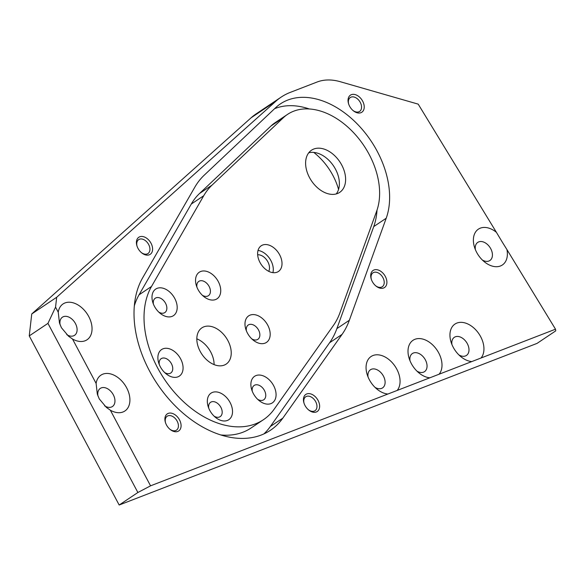 <?xml version="1.0" encoding="UTF-8"?>
<svg xmlns="http://www.w3.org/2000/svg" width="585" height="585" viewBox="0 0 585 585"><rect width="100%" height="100%" fill="white"/><g stroke="black" fill="none" stroke-linecap="round" stroke-linejoin="round"><path stroke-width="0.88" d="M179.522 419.884A10.267 6.91 -123.8 0 1 179.449 430.326A10.267 6.91 -123.8 0 1 170.133 429.448A10.267 6.91 -123.8 0 1 166.462 424.937A10.267 6.91 -123.8 0 1 165.394 422.37A10.267 6.91 -123.8 0 1 169.153 413.134A10.267 6.91 -123.8 0 1 179.522 419.884M165.526 422.787A8.365 5.631 -123.8 0 1 167.164 416.242A8.365 5.631 -123.8 0 1 177.145 421.134A8.365 5.631 -123.8 0 1 176.48 430.143A8.365 5.631 -123.8 0 1 169.804 429.171M151.04 243.272A10.267 6.91 -123.8 0 1 150.959 253.714A10.267 6.91 -123.8 0 1 141.65 252.837A10.267 6.91 -123.8 0 1 137.972 248.325A10.267 6.91 -123.8 0 1 136.912 245.758A10.267 6.91 -123.8 0 1 140.663 236.523A10.267 6.91 -123.8 0 1 151.04 243.272M137.044 246.168A8.365 5.631 -123.8 0 1 138.682 239.623A8.365 5.631 -123.8 0 1 148.663 244.523A8.365 5.631 -123.8 0 1 147.998 253.532A8.365 5.631 -123.8 0 1 141.321 252.552M362.663 101.161A10.267 6.91 -123.8 0 1 362.583 111.611A10.267 6.91 -123.8 0 1 353.274 110.726A10.267 6.91 -123.8 0 1 349.596 106.214A10.267 6.91 -123.8 0 1 348.536 103.647A10.267 6.91 -123.8 0 1 352.287 94.412A10.267 6.91 -123.8 0 1 362.663 101.161M348.667 104.064A8.365 5.631 -123.8 0 1 350.305 97.52A8.365 5.631 -123.8 0 1 360.28 102.412A8.365 5.631 -123.8 0 1 359.614 111.428A8.365 5.631 -123.8 0 1 352.938 110.448M385.339 276.464A10.267 6.91 -123.8 0 1 385.259 286.913A10.267 6.91 -123.8 0 1 375.95 286.028A10.267 6.91 -123.8 0 1 372.272 281.517A10.267 6.91 -123.8 0 1 371.204 278.95A10.267 6.91 -123.8 0 1 374.963 269.714A10.267 6.91 -123.8 0 1 385.339 276.464M371.343 279.367A8.365 5.631 -123.8 0 1 372.981 272.822A8.365 5.631 -123.8 0 1 382.956 277.714A8.365 5.631 -123.8 0 1 382.29 286.723A8.365 5.631 -123.8 0 1 375.614 285.751M318.072 400.433A10.267 6.91 -123.8 0 1 317.991 410.882A10.267 6.91 -123.8 0 1 308.683 409.997A10.267 6.91 -123.8 0 1 305.004 405.485A10.267 6.91 -123.8 0 1 303.937 402.919A10.267 6.91 -123.8 0 1 307.695 393.683A10.267 6.91 -123.8 0 1 318.072 400.433M304.068 403.336A8.365 5.631 -123.8 0 1 305.706 396.791A8.365 5.631 -123.8 0 1 315.688 401.683A8.365 5.631 -123.8 0 1 315.022 410.692A8.365 5.631 -123.8 0 1 308.346 409.719M275.63 107.713A81.147 54.617 -123.8 0 1 280.456 103.859A81.147 54.617 -123.8 0 1 377.23 151.318A81.147 54.617 -123.8 0 1 386.21 218.234L349.355 320.251A106.507 71.684 -123.8 0 1 342.057 334.401L282.826 418.136A101.439 68.269 56.2 0 1 270.475 430.253A101.439 68.269 56.2 0 1 167.047 396.937A101.439 68.269 56.2 0 1 142.579 277.97L194.798 187.222A106.507 71.684 56.2 0 1 204.216 175.193L275.63 107.713M274.584 108.7A81.147 54.617 -123.8 0 1 309.311 108.971M369.164 154.433A68.467 46.083 -123.8 0 1 376.74 210.9L339.885 312.916A93.827 63.151 -123.8 0 1 333.457 325.377L274.226 409.112A88.759 59.736 56.2 0 1 263.418 419.723A88.759 59.736 56.2 0 1 172.919 390.561A88.759 59.736 56.2 0 1 151.515 286.467L203.734 195.726A93.827 63.151 56.2 0 1 212.026 185.131L283.44 117.643A68.467 46.083 -123.8 0 1 287.513 114.397A68.467 46.083 -123.8 0 1 369.164 154.433M338.554 189.423A50.719 34.135 56.2 0 0 332.938 175.5A50.719 34.135 56.2 0 0 313.765 152.414M268.749 271.338A10.654 7.166 56.2 0 0 267.871 261.853A10.654 7.166 56.2 0 0 257.663 254.782M267.747 325.194A15.978 10.749 -123.8 0 1 267.623 341.45A15.978 10.749 -123.8 0 1 253.144 340.075A15.978 10.749 -123.8 0 1 247.418 333.062A15.978 10.749 -123.8 0 1 245.766 329.07A15.978 10.749 -123.8 0 1 251.608 314.701A15.978 10.749 -123.8 0 1 267.747 325.194M246.387 330.832A8.621 5.806 -123.8 0 1 248.267 324.989A8.621 5.806 -123.8 0 1 258.548 330.035A8.621 5.806 -123.8 0 1 257.861 339.322A8.621 5.806 -123.8 0 1 251.747 338.839M218.3 281.59A15.978 10.749 -123.8 0 1 218.183 297.838A15.978 10.749 -123.8 0 1 203.697 296.471A15.978 10.749 -123.8 0 1 197.979 289.451A15.978 10.749 -123.8 0 1 196.326 285.458A15.978 10.749 -123.8 0 1 202.161 271.089A15.978 10.749 -123.8 0 1 218.3 281.59M196.94 287.22A8.621 5.806 -123.8 0 1 198.82 281.378A8.621 5.806 -123.8 0 1 209.108 286.423A8.621 5.806 -123.8 0 1 208.421 295.71A8.621 5.806 -123.8 0 1 202.3 295.228M174.747 298.43A15.978 10.749 -123.8 0 1 174.63 314.686A15.978 10.749 -123.8 0 1 160.144 313.311A15.978 10.749 -123.8 0 1 154.425 306.299A15.978 10.749 -123.8 0 1 152.773 302.306A15.978 10.749 -123.8 0 1 158.608 287.937A15.978 10.749 -123.8 0 1 174.747 298.43M153.387 304.068A8.621 5.806 -123.8 0 1 155.266 298.226A8.621 5.806 -123.8 0 1 165.548 303.271A8.621 5.806 -123.8 0 1 164.868 312.558A8.621 5.806 -123.8 0 1 158.747 312.076M180.641 358.89A15.978 10.749 -123.8 0 1 180.516 375.139A15.978 10.749 -123.8 0 1 166.038 373.771A15.978 10.749 -123.8 0 1 160.312 366.751A15.978 10.749 -123.8 0 1 158.659 362.758A15.978 10.749 -123.8 0 1 164.502 348.397A15.978 10.749 -123.8 0 1 180.641 358.89M159.274 364.521A8.621 5.806 -123.8 0 1 161.16 358.685A8.621 5.806 -123.8 0 1 171.442 363.731A8.621 5.806 -123.8 0 1 170.754 373.011A8.621 5.806 -123.8 0 1 164.641 372.528M230.08 402.502A15.978 10.749 -123.8 0 1 229.964 418.75A15.978 10.749 -123.8 0 1 215.477 417.383A15.978 10.749 -123.8 0 1 209.759 410.363A15.978 10.749 -123.8 0 1 208.106 406.37A15.978 10.749 -123.8 0 1 213.942 392.001A15.978 10.749 -123.8 0 1 230.08 402.502M208.721 408.133A8.621 5.806 -123.8 0 1 210.6 402.297A8.621 5.806 -123.8 0 1 220.881 407.335A8.621 5.806 -123.8 0 1 220.201 416.622A8.621 5.806 -123.8 0 1 214.081 416.14M273.634 385.654A15.978 10.749 -123.8 0 1 273.517 401.902A15.978 10.749 -123.8 0 1 259.031 400.535A15.978 10.749 -123.8 0 1 253.312 393.515A15.978 10.749 -123.8 0 1 251.66 389.522A15.978 10.749 -123.8 0 1 257.495 375.16A15.978 10.749 -123.8 0 1 273.634 385.654M252.274 391.285A8.621 5.806 -123.8 0 1 254.153 385.449A8.621 5.806 -123.8 0 1 264.442 390.487A8.621 5.806 -123.8 0 1 263.755 399.774A8.621 5.806 -123.8 0 1 257.634 399.292M259.981 262.438A15.466 10.413 56.2 0 0 278.431 271.484A15.466 10.413 56.2 0 0 279.659 254.826A15.466 10.413 56.2 0 0 261.21 245.773A15.466 10.413 56.2 0 0 259.981 262.438M272.888 272.647A15.466 10.413 56.2 0 0 270.935 260.669A15.466 10.413 56.2 0 0 258.022 250.453M480.658 336.682A21.557 14.508 -123.8 0 1 481.046 357.998L471.773 361.581A21.557 14.508 -123.8 0 1 460.951 356.762A21.557 14.508 -123.8 0 1 453.236 347.293A21.557 14.508 -123.8 0 1 450.998 341.903A21.557 14.508 -123.8 0 1 458.881 322.518A21.557 14.508 -123.8 0 1 480.658 336.682M451.92 344.492A10.903 7.342 -123.8 0 1 454.333 337.311A10.903 7.342 -123.8 0 1 467.335 343.688A10.903 7.342 -123.8 0 1 466.464 355.431A10.903 7.342 -123.8 0 1 458.911 354.927M438.713 352.909A21.557 14.508 -123.8 0 1 439.101 374.217L429.836 377.808A21.557 14.508 -123.8 0 1 419.014 372.981A21.557 14.508 -123.8 0 1 411.292 363.512A21.557 14.508 -123.8 0 1 409.061 358.13A21.557 14.508 -123.8 0 1 416.937 338.744A21.557 14.508 -123.8 0 1 438.713 352.909M409.975 360.718A10.903 7.342 -123.8 0 1 412.388 353.53A10.903 7.342 -123.8 0 1 425.397 359.914A10.903 7.342 -123.8 0 1 424.527 371.65A10.903 7.342 -123.8 0 1 416.966 371.146M396.776 369.128A21.557 14.508 -123.8 0 1 397.164 390.444L387.892 394.027A21.557 14.508 -123.8 0 1 377.069 389.208A21.557 14.508 -123.8 0 1 369.354 379.738A21.557 14.508 -123.8 0 1 367.117 374.349A21.557 14.508 -123.8 0 1 375 354.963A21.557 14.508 -123.8 0 1 396.776 369.128M368.038 376.937A10.903 7.342 -123.8 0 1 370.451 369.757A10.903 7.342 -123.8 0 1 383.453 376.133A10.903 7.342 -123.8 0 1 382.583 387.877A10.903 7.342 -123.8 0 1 375.029 387.372M502.559 242.563L506.932 249.576A21.557 14.508 -123.8 0 1 501.608 265.444A21.557 14.508 -123.8 0 1 484.387 261.839A21.557 14.508 -123.8 0 1 476.665 252.369A21.557 14.508 -123.8 0 1 474.435 246.987A21.557 14.508 -123.8 0 1 478.398 229.152A21.557 14.508 -123.8 0 1 496.402 232.318L502.559 242.563M475.356 249.568A10.903 7.342 -123.8 0 1 477.762 242.387A10.903 7.342 -123.8 0 1 490.771 248.764A10.903 7.342 -123.8 0 1 489.901 260.508A10.903 7.342 -123.8 0 1 482.34 260.003M58.244 312.207A21.557 14.508 -123.8 0 1 71.019 302.357A21.557 14.508 -123.8 0 1 88.759 316.558A21.557 14.508 -123.8 0 1 89.593 337.296A21.557 14.508 -123.8 0 1 72.496 339.007L68.533 336.214L61.403 327.695L59.458 322.949L58.244 312.207L55.553 307.147L56.679 297.275L276.054 101.073A101.439 68.269 -123.8 0 1 281.144 97.125A101.439 68.269 -123.8 0 1 290.262 92.393L317.055 82.032A60.862 40.957 -123.8 0 1 340.214 81.695L417.558 103.954A25.36 17.067 -123.8 0 1 418.209 104.152L496.402 232.318M60.101 324.836A10.903 7.342 -123.8 0 1 62.434 317.187A10.903 7.342 -123.8 0 1 75.443 323.563A10.903 7.342 -123.8 0 1 74.573 335.307A10.903 7.342 -123.8 0 1 66.734 334.627M96.108 383.416A21.557 14.508 -123.8 0 1 108.883 373.574A21.557 14.508 -123.8 0 1 126.623 387.767A21.557 14.508 -123.8 0 1 127.457 408.513A21.557 14.508 -123.8 0 1 110.36 410.217L106.397 407.423L99.267 398.904L97.322 394.158L96.108 383.416L72.496 339.007M97.966 396.045A10.903 7.342 -123.8 0 1 100.298 388.396A10.903 7.342 -123.8 0 1 113.3 394.773A10.903 7.342 -123.8 0 1 112.437 406.516A10.903 7.342 -123.8 0 1 104.598 405.844M227.901 340.609A21.806 14.676 -123.8 0 1 226.168 364.097A21.806 14.676 -123.8 0 1 200.158 351.344A21.806 14.676 -123.8 0 1 201.891 327.856A21.806 14.676 -123.8 0 1 227.901 340.609M196.823 338.825A21.806 14.676 -123.8 0 1 210.761 352.09A21.806 14.676 -123.8 0 1 214.088 364.609M341.742 165.043A25.36 17.067 -123.8 0 1 339.724 192.355A25.36 17.067 -123.8 0 1 309.48 177.526A25.36 17.067 -123.8 0 1 311.498 150.213A25.36 17.067 -123.8 0 1 341.742 165.043M308.726 152.817A25.36 17.067 -123.8 0 1 335.512 169.219A25.36 17.067 -123.8 0 1 336.265 193.927M387.892 394.027L150.564 485.828L110.36 410.217M429.836 377.808L397.164 390.444M471.773 361.581L439.101 374.217M506.932 249.576L555.509 329.194L481.046 357.998M555.509 329.194L555.75 330.861L537.052 343.388L119.172 505.023L29.25 335.9L31.744 313.969L251.126 117.775L276.054 101.073M281.144 97.125L256.208 113.826A101.439 68.269 56.2 0 0 251.126 117.775M377.025 210.081A81.147 54.617 -123.8 0 1 373.742 226.585L336.887 328.602A106.507 71.684 -123.8 0 1 329.589 342.744L270.358 426.487L282.826 418.136M287.513 114.397L275.045 122.74A68.467 46.083 -123.8 0 0 270.972 125.994L199.558 193.474A93.827 63.151 56.2 0 0 191.266 204.07L139.047 294.818A88.759 59.736 56.2 0 0 134.331 305.86M31.744 313.969L56.679 297.275M29.25 335.9L47.948 323.373L137.877 492.504L150.564 485.828M55.553 307.147L47.948 323.373M119.172 505.023L137.877 492.504M220.779 434.947A88.759 59.736 56.2 0 0 250.95 428.066L263.418 419.723M263.901 433.916A101.439 68.269 56.2 0 0 270.358 426.487M270.972 125.994L283.44 117.643M199.558 193.474L212.026 185.131M139.047 294.818L151.515 286.467M191.266 204.07L203.734 195.726M329.589 342.744L342.057 334.401M336.887 328.602L349.355 320.251M373.742 226.585L386.21 218.234"/></g></svg>
